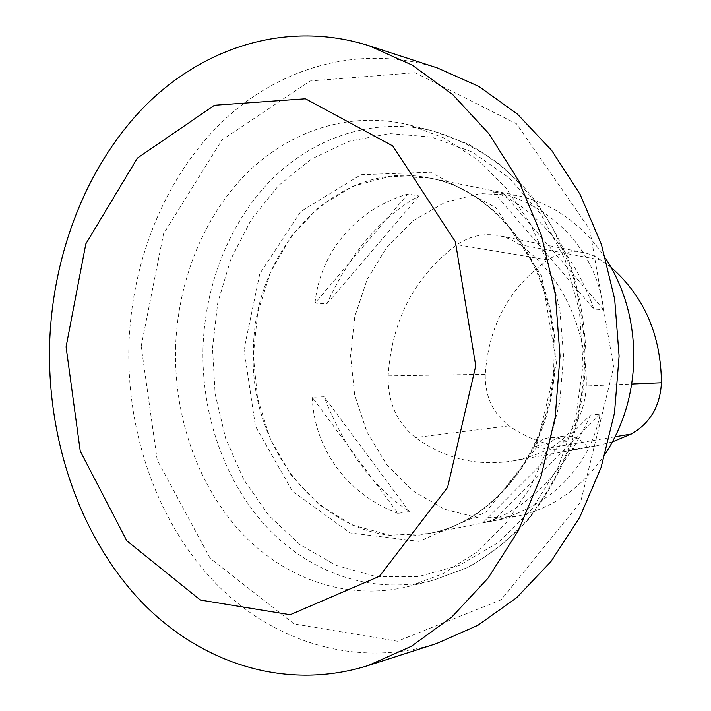 <?xml version="1.0" encoding="UTF-8"?>
<svg xmlns="http://www.w3.org/2000/svg" width="711" height="711" viewBox="0 0 711 711"><rect width="100%" height="100%" fill="white"/><g stroke="black" fill="none" stroke-linecap="round" stroke-linejoin="round"><path stroke-width="0.53" stroke-dasharray="3.56 2.67" d="M437.478 67.989C359.375 43.193 278.401 67.643 221.352 122.656C164.445 178.337 131.491 261.301 128.869 345.937C126.762 433.71 157.344 521.901 214.393 581.971C271.584 641.366 355.393 669.015 436.518 643.571M175.581 347.795C177.643 282.018 202.911 217.699 246.006 174.008C289.253 130.771 349.954 110.338 409.252 124.967L444.179 138.076L476.894 159.273L506.036 188.06L530.29 223.547L548.519 264.483L559.806 309.249L563.583 355.998L559.655 402.728L548.208 447.459L529.846 488.333L505.468 523.74L476.228 552.429L443.442 573.51L408.478 586.504C346.817 601.488 283.92 578.558 240.531 531.828C197.285 484.635 173.884 416.122 175.581 347.795M141.178 346.266L163.521 233.883L222.09 139.791L310.236 80.965L415.055 72.709L516.462 123.758L589.739 229.395L613.664 367.178L580.665 501.966L501.077 599.871L397.431 641.233L294.114 623.947L210.127 558.268L157.211 460.026L141.178 346.266M554.909 362.69C559.157 272.517 499.424 189.926 429.142 178.034C337.707 158.526 253.987 248.894 253.436 349.581C247.704 454.347 333.077 553.62 428.546 533.508C495.087 522.185 553.14 448.099 554.909 362.69M554.998 362.699C559.246 272.482 499.486 189.855 429.177 177.946L390.357 176.248L353.047 186.175L319.515 206.581L291.59 235.794L270.669 271.815L257.711 312.476L253.276 355.473L257.56 398.489L270.384 439.185L291.19 475.286L319.017 504.588L352.478 525.1L389.752 535.161L428.582 533.597C495.149 522.265 553.229 448.143 554.998 362.699M586.273 385.966C587.57 328.855 560.348 272.926 519.439 244.628C512.942 240.078 505.965 237.065 498.491 235.59C483.702 232.959 469.882 235.999 457.04 244.7C414.78 276.224 391.814 319.95 388.153 375.87C387.699 401.999 396.8 422.556 415.446 437.549C444.455 458.693 476.832 466.496 512.578 460.977C525.785 458.639 538.591 454.196 550.998 447.672C572.95 434.874 584.718 414.309 586.273 385.966L631.688 384.029M611.176 267.443L596.822 257.258L590.379 254.422L583.66 252.574C570.915 250.299 558.97 252.752 547.843 259.942C509.52 287.208 488.661 325.327 485.275 374.279C484.893 396.187 492.83 413.375 509.076 425.845C521.216 434.394 534.432 440.482 548.732 444.108L533.979 446.339C547.106 449.699 560.526 450.73 574.23 449.441C567.831 440.873 559.797 436.918 550.136 437.576C543.737 438.332 538.351 441.255 533.979 446.339M612.447 441.878L596.813 445.761L574.23 449.441M587.402 447.032C581.1 439.105 573.342 435.47 564.134 436.127C558.108 436.83 552.98 439.496 548.732 444.108M605.683 258.36C582.362 223.965 552.634 202.973 516.506 195.392L480.085 193.588L444.979 202.333L413.34 220.614L386.917 246.975L367.08 279.619L354.78 316.537L350.567 355.633L354.647 394.747L366.823 431.71L386.553 464.416L412.887 490.866L444.464 509.254L479.534 518.115L515.964 516.444C552.118 508.978 581.918 488.084 605.354 453.769M397.964 513.386C346.577 494.145 314.218 448.41 312.209 397.236L324.092 396.765C344.568 448.988 372.955 487.231 409.252 511.493L397.964 513.386L312.209 397.236M315.017 303.135C320.048 252.752 355.171 209.585 407.856 193.996L419.072 195.987C381.22 216.722 350.487 252.645 326.882 303.775L315.017 303.135L407.856 193.996M493.31 191.721C532.423 204.955 573.422 251.383 593.961 309.098L603.612 309.729C596.849 253.951 557.54 210.189 503.859 193.81L493.31 191.721L593.961 309.098M590.423 414.984C566.098 471.331 522.354 513.742 482.698 522.869L493.336 520.781C547.701 508.463 589.668 468.469 600.111 414.229L590.423 414.984L482.698 522.869M600.111 414.229L493.336 520.781M503.859 193.81L603.612 309.729M326.882 303.775L419.072 195.987M409.252 511.493L324.092 396.765M212.5 348.248L217.77 302.69L230.808 259.231L251.25 219.646L278.436 185.687L311.454 159.042L349.065 141.249L389.708 133.606L431.488 137.063L472.237 152.03L509.627 178.274L541.302 214.793L565.138 259.782L579.421 310.698L583.091 364.441L575.866 417.633L558.304 466.949L531.677 509.458L497.869 542.822L459.11 565.494L417.757 576.737L376.11 576.532L336.259 565.476L299.989 544.653L268.767 515.457L243.713 479.481L225.663 438.438L215.157 394.09L212.5 348.248M556.455 362.966L541.684 275.939L495.78 207.585L430.573 172.195L361.028 174.675L300.789 211.487L259.844 273.602L244.024 349.359L255.4 426.147L292.505 491.319L350.15 532.939L419.037 541.409L486.013 512.053L536.05 448.286L556.455 362.966M202.999 348.017C201.32 414.717 224.48 481.596 267.194 527.544C310.049 573.048 372.075 595.196 432.741 580.452L467.118 567.716C489.257 555.362 509.565 539.178 528.051 519.163C545.106 497.167 559.077 472.424 569.982 444.935C578.834 416.308 583.864 386.677 585.055 356.033C583.962 325.38 579.038 295.732 570.284 267.078L552.403 227.262C537.436 203.008 519.954 182.14 499.984 164.65C478.956 149.39 456.8 138.201 433.497 131.1C375.159 116.702 315.302 136.432 272.597 178.514C230.035 221.05 205.035 283.805 202.999 348.017M601.693 260.217L519.439 244.628M547.843 259.942L457.04 244.7M485.275 374.279L388.153 375.87M509.076 425.845L415.446 437.549M615.095 436.767L550.998 447.672M408.478 586.504L432.741 580.452L467.598 567.547C489.977 555.069 510.445 538.778 529.02 518.692C546.128 496.66 560.126 471.944 571.013 444.526C579.847 416.006 584.86 386.508 586.051 356.024C584.966 325.531 580.052 296.016 571.306 267.478C560.508 240.034 546.599 215.264 529.562 193.179C511.058 173.031 490.643 156.678 468.309 144.12L433.497 131.1L409.252 124.967M429.142 178.034C497.887 189.393 558.135 271.709 553.86 362.752C552.047 448.952 493.621 522.647 428.546 533.508M583.66 252.574L498.491 235.59M596.813 445.761L512.578 460.977M516.506 195.392L429.177 177.946M515.964 516.444L428.582 533.597M564.134 436.127L550.136 437.576"/><path stroke-width="1.07" d="M49.574 345.182C52.267 254.965 85.987 166.392 144.635 106.374C203.417 47.095 287.342 19.837 369.009 45.717L412.309 65.172L452.8 94.67L488.839 133.641L518.834 181.029L541.382 235.279L555.344 294.381L560.01 355.989L555.14 417.579L540.973 476.628L518.248 530.806L488.093 578.096L451.92 616.944L411.331 646.308L367.969 665.612C283.138 692.159 196.334 661.452 137.436 597.516C78.672 532.832 47.424 438.758 49.574 345.182M367.969 665.612L436.518 643.571L477.934 625.28L516.595 597.747L550.972 561.539L579.572 517.644L601.088 467.5L614.482 412.94L619.094 356.087L614.677 299.215L601.462 244.62L580.123 194.405L551.665 150.412L517.412 114.08L478.841 86.422L437.478 67.989L369.009 45.717M66.087 346.888L85.827 243.9L137.365 158.135L214.473 105.246L305.463 98.785L392.748 145.942L455.387 241.722L475.748 365.836L447.628 487.328L379.514 576.257L290.168 614.731L200.378 600.048L126.834 540.813L80.245 451.165L66.087 346.888M612.447 441.878L631.27 434.021C650.058 423.303 660.119 406.221 661.426 382.767C660.901 334.952 644.157 296.514 611.176 267.443M605.354 453.769C622.818 426.698 632.275 396.151 633.723 362.139C634.594 323.683 625.245 289.084 605.683 258.36M661.426 382.767L631.688 384.029M631.27 434.021L615.095 436.767"/></g></svg>

